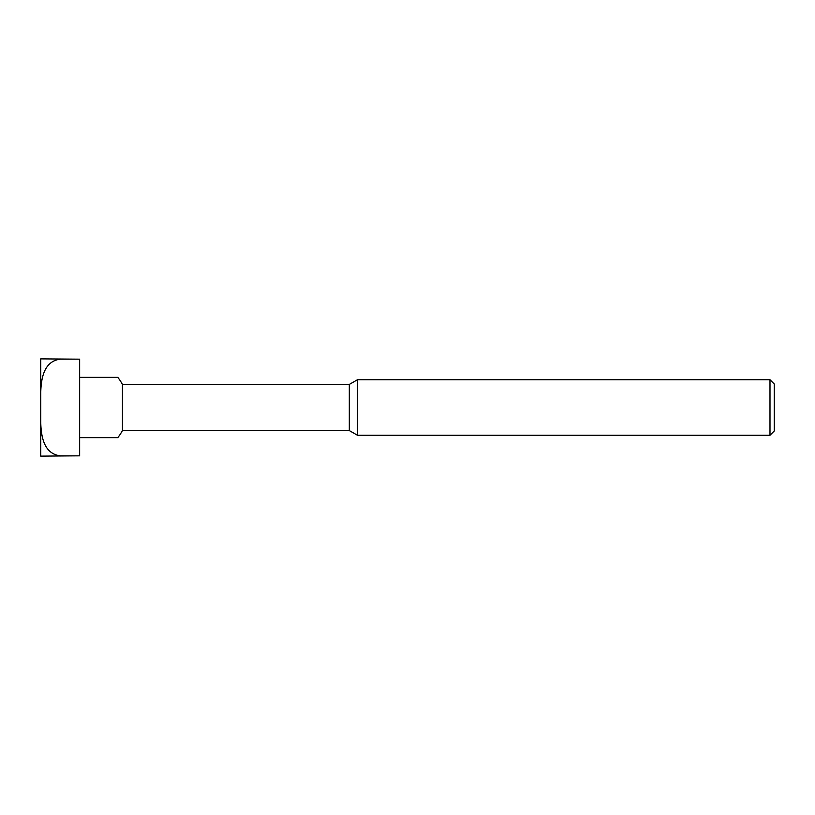 <?xml version="1.0" encoding="UTF-8"?>
<svg xmlns="http://www.w3.org/2000/svg" width="815" height="815" viewBox="0 0 815 815"><rect width="100%" height="100%" fill="white"/><g stroke="black" fill="none" stroke-linecap="round" stroke-linejoin="round"><path stroke-width="1.22" d="M79.646 437.645L117.798 437.645A48.625 48.625 0 0 0 122.454 430.565L349.309 430.565L349.309 384.436L357.49 379.719L769.992 379.719L769.992 435.281L774.25 431.023L774.25 383.977L769.992 379.719M122.454 430.565L122.454 384.436L349.309 384.436M349.309 430.565L357.49 435.281L357.49 379.719M79.646 377.355L117.798 377.355A48.625 48.625 0 0 1 122.454 384.436M79.646 407.5L79.646 455.829L60.198 455.829C40.984 453.323 40.475 430.014 40.75 414.397L40.75 400.603C40.475 384.986 40.984 361.677 60.198 359.171L79.646 359.171L79.646 407.5M40.75 414.397L40.75 456.125L79.646 455.829M79.646 359.171L40.75 358.875L40.75 400.603M357.49 435.281L769.992 435.281"/></g></svg>
